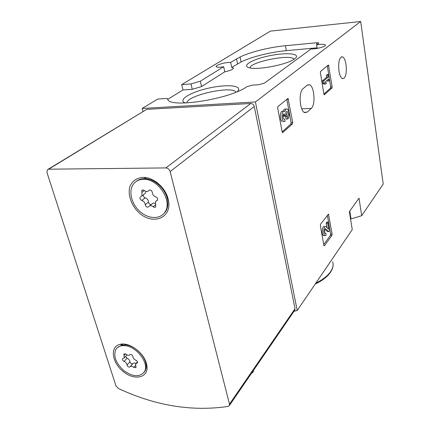 <?xml version="1.0" encoding="UTF-8"?>
<svg xmlns="http://www.w3.org/2000/svg" width="430" height="430" viewBox="0 0 430 430"><rect width="100%" height="100%" fill="white"/><g stroke="black" fill="none" stroke-linecap="round" stroke-linejoin="round"><path stroke-width="0.64" d="M324.451 94.837L323.908 94.143L320.404 72.708L320.619 71.332L328.456 64.978L332.132 86.693L331.933 88.026L324.215 94.847M167.705 99.368L182.986 89.951L192.28 89.306L191.033 83.925L181.718 84.608L270.427 31.127L360.684 21.5L383.221 184.067L361.694 215.715L359.007 198.192L349.37 211.614L352.251 229.604L297.232 310.492L293.953 311.363M360.684 21.5L255.425 101.964L297.232 310.492M307.154 112.139L311.266 108.376C315.69 104.942 314.421 86.484 309.611 84.774L307.283 85.14L303.069 88.655C298.447 91.821 299.662 110.876 304.564 112.606L307.154 112.139L304.053 112.289M346.064 64.683C346.833 73.761 345.613 78.421 342.398 78.663C340.813 77.782 339.657 75.202 338.926 70.928C338.141 61.77 339.345 57.066 342.543 56.819C344.177 57.727 345.349 60.35 346.064 64.683M282.886 132.66L282.188 131.951L277.678 108.118L277.947 106.532L288.046 98.384L292.701 122.421L292.454 123.953L282.526 132.677M324.419 245.793L323.876 245.363L320.377 225.664L320.587 224.191L328.504 214.092L332.089 233.963L331.895 235.393L324.419 245.793L324.016 245.777M361.694 215.715L351.004 218.902L349.757 211.082M192.28 89.306L201.552 86.575L200.332 81.211L223.675 66.72C219.381 67.445 216.849 67.424 216.08 66.65L217.016 65.414C221.122 63.441 225.664 62.436 230.636 62.398L240.08 57.007C250.126 52.025 269.728 47.176 285.407 45.725L316.636 42.747L318.926 42.995L316.609 44.897L317.179 48.402M223.675 66.72L224.766 71.837L201.552 86.575M142.97 111.44L142.19 108.446L255.425 101.964M316.609 44.897C321.575 44.064 324.5 44.107 325.386 45.016C326.365 46.44 316.109 49.262 311.105 48.929L264.38 83.146L258.833 84.699L252.372 85.151L246.863 86.666C230.544 98.938 170.5 108.468 167.786 99.502L167.399 98.438L157.772 99.05L142.19 108.446M181.718 84.608L182.986 89.951M191.033 83.925L200.332 81.211M237.312 91.628C243.573 85.618 227.674 83.898 209.281 88.005C190.845 91.929 177.052 100.142 185.341 102.99M294.647 58.856L295.19 58.432C301.263 53.449 286.111 52.202 269.115 55.835C252.05 59.319 240.623 66.118 249.835 67.908C258.908 70.171 287.917 64.317 294.647 58.856M230.636 62.398L231.695 67.44L241.09 61.963C251.088 56.905 270.642 52.046 286.294 50.654L317.087 47.827M231.695 67.44L233.452 68.053C233.339 69.354 230.442 70.617 224.766 71.837M167.539 99.013L167.399 98.438M237.516 63.742L236.495 58.765M293.975 59.313C292.035 53.551 249.653 61.898 250.007 67.94M235.871 92.224C233.087 85.194 186.491 95.352 186.905 102.926M286.81 99.222L291.083 122.491L290.831 124.017L282.171 131.865M283.897 119.099L284.665 119.062L284.01 119.164C283.048 118.223 282.779 116.713 283.203 114.638L284.192 113.832L285.149 116.17L286.09 115.353L285.945 114.579C285.746 112.477 286.095 111.413 286.987 111.386L287.014 111.397C288.224 112.993 288.337 114.762 287.353 116.707L287.772 118.981L286.133 119.056L285.713 116.783L287.353 116.707M283.241 121.572L285.09 121.351L284.665 119.062M283.166 114.772L283.354 115.471L285.004 115.396M285.149 116.17L283.499 116.245L283.354 115.471M286.014 112.294C286.6 114.176 286.498 115.67 285.713 116.783M283.262 111.386C283.773 109.505 284.515 108.742 285.493 109.107L286.133 109.075M283.859 121.545C281.005 120.368 281.639 109.655 284.456 111.327L284.848 111.606C285.332 109.516 286.095 108.656 287.132 109.026C289.261 109.844 289.745 117.497 287.772 118.981M282.204 121.615C279.344 120.438 279.978 109.736 282.806 111.408L283.429 111.381M327.316 65.806L330.654 86.785L330.46 88.118L323.897 94.062M325.408 84.038L323.908 84.14L322.527 83.151L324.032 83.049L325.408 84.038L326.467 83.114L325.101 82.119L328.563 79.104L328.864 81.001L329.59 80.367L328.66 74.519L327.929 75.142L328.235 77.051L323.699 80.974L324.032 83.049M328.864 81.001L327.38 81.103L327.241 80.254M322.527 83.151L322.188 81.076L326.746 77.158L326.44 75.25L327.171 74.626L328.66 74.519M326.44 75.25L327.929 75.142M326.746 77.158L328.235 77.051M322.188 81.076L323.699 80.974M327.402 215.285L330.616 233.915L330.417 235.339L323.736 244.589M324.919 233.27L325.806 233.302L325.171 233.528C324.193 231.259 324.36 229.658 325.677 228.728L328.783 231.582L329.783 230.222L328.386 222.143L327.66 223.116L328.719 229.233L325.886 226.631C323.763 225.153 322.769 234.587 324.946 235.629L326.139 235.194L325.806 233.302M328.783 231.582L327.3 231.533L324.854 229.287M326.956 227.588L326.166 223.073L326.897 222.1L328.386 222.143M326.166 223.073L327.66 223.116M324.139 235.597L323.441 235.575C321.258 234.533 322.258 225.11 324.387 226.583L325.193 226.61M228.131 406.431C191.974 411.746 155.413 405.775 118.433 388.521L115.933 385.801L46.983 172.554L47.278 169.802L48.649 169.194L165.873 167.92C167.942 168.125 169.366 169.339 170.135 171.565L229.491 404.135L229.426 405.49L228.131 406.431M48.187 169.248L146.695 109.354L250.733 103.496C252.534 103.587 253.711 104.576 254.27 106.457L295.039 308.719L294.614 310.401M146.324 363.113L146.802 365.091C149.231 377.492 135.138 381.216 123.577 371.842C111.816 362.85 109.548 346.408 120.201 344.306C128.995 341.984 143.432 352.31 146.324 363.113M168.141 198.907C173.199 217.51 153.214 226.137 138.911 212.635C131.241 205.389 127.473 194.575 129.93 186.432C132.531 180.493 137.294 177.472 144.217 177.375C154.031 177.816 165.131 187.593 167.99 198.354L168.141 198.907M144.227 358.292L144.276 358.894M130.795 346.231L131.397 346.236M253.308 370.655L253.399 371.412L252.582 372.606L251.55 373.219M143.502 179.299C158.235 178.466 172.962 201.353 164.873 212.173C160.18 219.558 148.42 219.128 139.992 211.565C131.483 204.116 128.231 191.269 133.311 184.266C135.692 181.041 139.089 179.385 143.502 179.299M140.68 196.714L141.959 195.86L141.787 190.409L142.9 189.893L144.297 190.511L141.846 192.398M157.573 200.02L156.783 200.665L157.493 200.16C157.982 198.714 157.407 197.612 155.768 196.849C153.693 196.091 152.548 194.639 152.327 192.484C151.634 190.194 150.478 189.523 148.855 190.469L148.721 190.678C147.571 191.957 146.093 191.898 144.297 190.511M156.783 200.665L155.552 201.536L155.735 206.851C155.079 207.593 154.23 207.566 153.182 206.76C151.365 205.368 149.893 205.309 148.758 206.583L148.662 206.733C147.071 207.658 145.926 206.997 145.227 204.744C145.001 202.632 143.867 201.202 141.835 200.45C140.201 199.676 139.632 198.574 140.132 197.139M136.262 181.39C138.481 179.606 141.174 178.697 144.351 178.66L145.458 178.697C154.375 179.09 164.448 187.964 167.039 197.741C168.469 203.127 168.017 207.706 165.679 211.49L163.034 214.382M144.34 194.005L145.302 193.253L145.711 191.388M155.149 203.25L152.908 203.186L149.683 205.83M143.351 194.774C143.093 196.166 143.701 197.182 145.168 197.822C147.194 198.563 148.318 199.988 148.538 202.089C148.855 203.755 149.764 204.572 151.274 204.54M125.243 345.698C137.019 346.677 149.57 363.85 144.399 371.762C139.911 377.314 133.166 377.013 124.146 370.853C115.896 363.436 113.128 356.287 115.847 349.407C117.723 346.467 120.857 345.225 125.243 345.698M123.157 358.453L124.265 357.776L123.845 353.954L126.049 354.202C127.667 355.486 128.941 355.658 129.871 354.718C131.22 354.105 132.22 354.718 132.875 356.561C133.09 358.206 134.079 359.421 135.842 360.216C137.159 360.894 137.681 361.754 137.417 362.791L135.595 363.904L136.02 367.639L133.784 367.397C132.177 366.118 130.908 365.935 129.978 366.844C128.656 367.43 127.667 366.822 127.017 365.011C126.796 363.398 125.818 362.194 124.082 361.41C122.77 360.722 122.254 359.867 122.523 358.835L123.157 358.453M117.272 347.682L121.84 345.027L126.001 344.903C134.509 345.758 144.674 355.406 145.985 363.887C146.463 366.639 146.178 368.988 145.12 370.934L143.819 372.649M135.891 363.543C134.569 362.845 133.579 362.866 132.924 363.613L130.182 366.623M125.447 356.518L127.06 358.212C128.79 358.991 129.758 360.184 129.973 361.797C130.51 363.463 131.456 364.113 132.811 363.742M315.846 283.123C322.839 279.688 327.789 275.818 330.708 271.507C332.933 268.089 333.599 264.858 332.707 261.805M316.948 44.65L316.636 42.747M286.294 50.654L285.407 45.725M241.09 61.963L240.08 57.007M301.747 108.86L311.266 108.376M286.821 99.276L288.46 99.185M291.083 122.491L292.701 122.421M290.831 124.017L292.454 123.953M286.568 111.402L286.987 111.386M327.321 65.86L328.81 65.742M330.654 86.785L332.132 86.693M330.46 88.118L331.933 88.026M327.896 214.64L328.773 214.661M330.616 233.915L332.089 233.963M330.417 235.339L331.895 235.393M325.198 228.787L325.779 228.803M146.695 109.354L48.649 169.194M250.733 103.496L165.873 167.92M254.27 106.457L170.135 171.565M295.039 308.719L229.491 404.135M252.426 371.939L252.582 372.606M253.243 370.746L253.399 371.412M149.522 189.99L148.807 190.544M155.59 204.787L153.182 206.76M148.538 202.089L145.227 204.744M145.168 197.822L141.835 200.45M125.463 353.788L123.996 355.352M137.535 362.334L136.756 363.194M135.514 365.484L133.784 367.397M129.973 361.797L127.017 365.011M127.06 358.212L124.082 361.41M333.035 263.44C333.352 266.245 332.557 269.115 330.643 272.066C327.596 276.603 322.446 280.607 315.19 284.085M307.606 84.909L309.611 84.774M341.157 56.937L342.543 56.819M283.709 113.853L284.192 113.832M286.541 111.418L287.014 111.397M325.306 228.717L325.677 228.728M323.441 235.575L324.946 235.629M294.915 309.955L229.426 405.49M146.254 178.767L144.217 177.375M166.668 196.553L167.99 198.354M122.776 344.871L120.201 344.306M144.582 358.937L146.802 365.091M164.873 212.173L165.679 211.49M145.302 193.253L141.959 195.86M142.357 189.969L141.787 190.409M149.645 189.958L148.721 190.678M149.43 190.017L148.855 190.469M157.654 199.826L156.509 200.756M144.399 371.762L145.12 370.934M126.984 354.874L124.265 357.776M137.455 361.85L135.987 363.468"/></g></svg>
